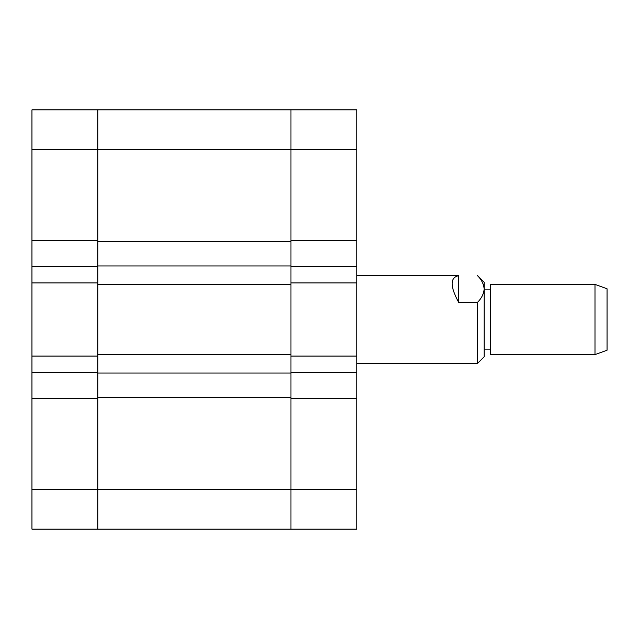 <?xml version="1.0" encoding="UTF-8"?>
<svg xmlns="http://www.w3.org/2000/svg" width="639" height="639" viewBox="0 0 639 639"><rect width="100%" height="100%" fill="white"/><g stroke="black" fill="none" stroke-linecap="round" stroke-linejoin="round"><path stroke-width="0.96" d="M31.95 149.382L97.799 149.382L97.799 354.549L290.961 354.549L290.961 149.382L97.799 149.382L97.799 240.48L31.95 240.48L31.95 109.876L97.799 109.876L97.799 149.382L97.799 109.876L290.961 109.876L290.961 149.382L290.961 109.876L356.818 109.876L356.818 149.382L290.961 149.382L290.961 240.48L356.818 240.48L356.818 149.382M356.818 240.48L356.818 266.822L290.961 266.822L290.961 282.917L356.818 282.917L356.818 266.822M356.818 489.618L356.818 529.124L290.961 529.124L290.961 489.618L356.818 489.618L356.818 282.917M356.818 398.52L290.961 398.52L290.961 529.124L97.799 529.124L97.799 398.52L31.95 398.52L31.95 356.083L97.799 356.083L97.799 372.178L31.95 372.178M356.818 356.083L290.961 356.083L290.961 372.178L356.818 372.178M290.961 354.549L290.961 373.056L97.799 373.056L97.799 354.549M290.961 397.642L97.799 397.642L97.799 489.618L290.961 489.618L290.961 373.056M97.799 397.642L97.799 373.056M290.961 284.451L97.799 284.451M290.961 265.944L97.799 265.944M290.961 241.358L97.799 241.358M97.799 282.917L31.95 282.917L31.95 266.822L97.799 266.822L97.799 282.917M31.95 282.917L31.95 356.083M31.95 240.48L31.95 266.822M31.95 489.618L97.799 489.618L97.799 529.124L31.95 529.124L31.95 398.52M594.989 284.379L607.05 288.772L607.05 350.228L594.989 354.621L594.989 284.379L490.712 284.379L490.712 354.621L594.989 354.621M477.541 275.601L484.13 282.182L484.13 356.818L477.541 363.399L477.541 302.327L458.666 302.327C449.984 286.352 449.984 277.462 458.666 275.673L356.818 275.601M477.541 275.673C481.63 279.802 483.819 284.243 484.13 289.004C483.827 293.748 481.63 298.189 477.541 302.327M458.666 275.673L458.666 302.327M490.712 289.866L484.13 289.866M356.818 363.399L477.541 363.399M490.712 349.134L484.13 349.134"/></g></svg>
